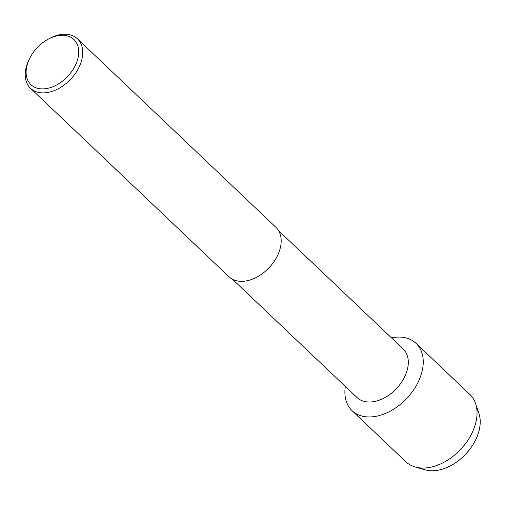 <?xml version="1.0" encoding="UTF-8"?>
<svg xmlns="http://www.w3.org/2000/svg" width="505" height="505" viewBox="0 0 505 505"><rect width="100%" height="100%" fill="white"/><g stroke="black" fill="none" stroke-linecap="round" stroke-linejoin="round"><path stroke-width="0.76" d="M476.777 408.854A41.328 27.762 133.5 0 1 470.199 448.756A41.328 27.762 133.5 0 1 430.727 470.736A41.328 27.762 133.5 0 1 420.652 467.958M278.577 230.646L403.116 348.904A33.5 22.504 133.5 0 1 401.765 381.906A33.5 22.504 133.5 0 1 368.183 401.986A33.5 22.504 133.5 0 1 356.978 397.492L232.439 279.233M400.509 337.106A46.447 31.203 133.5 0 1 419.623 378.851A46.447 31.203 133.5 0 1 367.615 416.922A46.447 31.203 133.5 0 1 345.319 386.426A46.447 31.203 133.5 0 0 352.08 410.698A46.447 31.203 133.5 0 0 367.615 416.922A46.447 31.203 133.5 0 0 414.176 389.084A46.447 31.203 133.5 0 0 416.051 343.331A46.447 31.203 133.5 0 0 400.509 337.106A46.447 31.203 133.5 0 0 391.463 337.839A46.447 31.203 133.5 0 1 400.509 337.106M47.697 39.459L48.815 38.834A34.094 22.902 133.5 0 1 66.048 34.264A34.094 22.902 133.5 0 1 77.454 38.834L275.9 227.288A34.094 22.902 133.5 0 1 274.524 260.87A34.094 22.902 133.5 0 1 240.348 281.304A34.094 22.902 133.5 0 1 228.948 276.734L30.496 88.28A34.094 22.902 133.5 0 1 29.019 59.685L29.58 58.536A31.19 20.951 133.5 0 1 47.697 39.459A31.19 20.951 133.5 0 1 63.46 35.281A31.19 20.951 133.5 0 1 76.293 63.308A31.19 20.951 133.5 0 1 41.366 88.88A31.19 20.951 133.5 0 1 29.58 58.536M77.454 38.834A34.094 22.902 133.5 0 1 76.078 72.417A34.094 22.902 133.5 0 1 41.902 92.857A34.094 22.902 133.5 0 1 30.496 88.28M416.051 343.331L469.839 394.418A46.447 31.203 133.5 0 1 475.546 403.47L478.891 413.311A41.328 27.762 133.5 0 1 468.009 451.52A41.328 27.762 133.5 0 1 430.727 470.736A41.328 27.762 133.5 0 1 425.21 469.846L415.211 467.005A46.447 31.203 133.5 0 1 405.875 461.778L352.08 410.698M475.546 403.47A46.447 31.203 133.5 0 1 463.312 446.414A46.447 31.203 133.5 0 1 421.41 468.009A46.447 31.203 133.5 0 1 415.211 467.005"/></g></svg>
